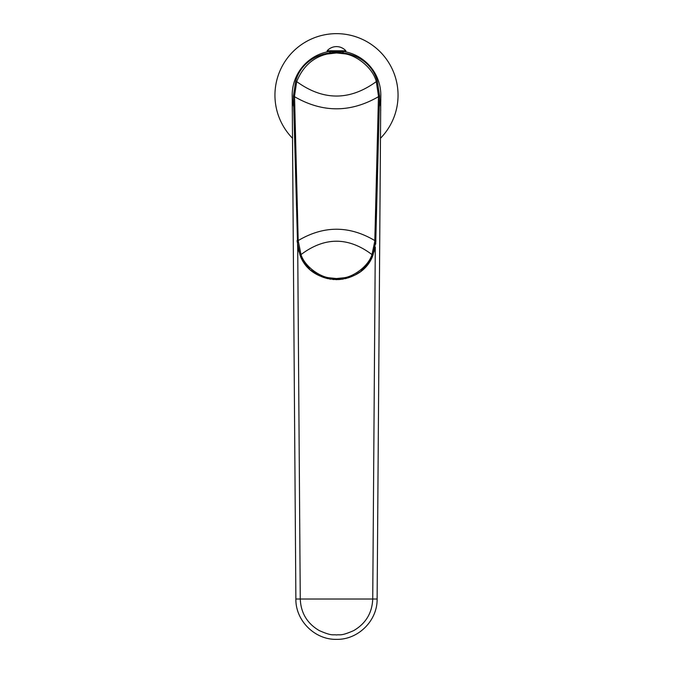 <?xml version="1.0" encoding="UTF-8"?>
<svg xmlns="http://www.w3.org/2000/svg" width="673" height="673" viewBox="0 0 673 673"><rect width="100%" height="100%" fill="white"/><g stroke="black" fill="none" stroke-linecap="round" stroke-linejoin="round"><path stroke-width="1.01" d="M380.775 97.249L377.124 599.02C377.519 620.615 358.12 639.897 336.5 639.35C314.871 639.888 295.481 620.607 295.876 599.02L292.225 97.249A44.317 44.317 0 0 1 292.183 95.532L292.183 95.625M375.29 247.109L372.733 599.02C372.152 612.935 365.834 623.45 353.779 630.567C340.269 636.515 340.084 634.269 336.5 634.959C332.925 634.277 332.689 636.498 319.238 630.576C307.174 623.476 300.856 612.96 300.267 599.02L297.71 247.109M292.343 99.015L292.427 99.856A44.317 44.317 0 0 1 292.343 99.015M292.477 100.319L292.536 100.782A44.317 44.317 0 0 1 292.477 100.319M328.946 51.535A44.317 44.317 0 0 0 293.697 106.696A44.317 44.317 0 0 1 293.445 105.72L293.521 106.023M379.454 106.107L379.303 106.696A44.317 44.317 0 0 0 379.555 105.72L379.303 106.696A44.317 44.317 0 0 0 344.054 51.535M380.464 100.782L380.523 100.319A44.317 44.317 0 0 1 380.464 100.782M380.573 99.856L380.657 99.015M380.607 99.562L380.649 99.124M380.783 96.971L380.8 96.533M292.2 96.542L292.225 97.19M292.351 99.057L292.393 99.503M380.506 138.243A61.554 61.554 0 0 0 336.5 33.65A61.554 61.554 0 0 0 292.494 138.243M292.225 101.808L292.292 110.751M380.708 110.767L380.716 109.724M380.775 101.446L380.792 99.326M380.8 98.039L380.809 96.769M297.651 246.739L293.428 96.046L295.649 81.256C306.139 42.836 366.861 42.836 377.351 81.256L379.572 96.046L375.694 244.156M297.121 241.22L297.104 240.606L298.189 240.581L294.522 96.02L296.7 81.61C302.766 66.652 312.869 57.466 327.002 54.059L336.458 52.965L344.997 53.84C356.236 55.43 372.59 67.266 376.3 81.61L378.478 96.02L374.794 241.195L372.001 254.596C368.114 266.752 353.317 276.544 344.155 277.756L336.458 278.538L328.853 277.756C319.675 276.544 304.894 266.752 300.999 254.596L298.189 240.581C323.73 225.455 349.27 225.455 374.811 240.581L375.896 240.606L375.879 241.22L373.019 255.008C361.965 287.236 311.035 287.236 299.981 255.008L297.121 241.22L298.206 241.195M334.035 51.535L335.65 51.871M337.35 51.871L339.251 51.535M330.191 52.326L330.191 51.535M342.809 52.326L342.809 51.535M345.855 50.795L345.855 51.535L327.145 51.535L327.145 50.795A12.551 12.551 0 0 1 345.855 50.795L327.145 50.795M374.71 249.818L371.21 258.853M369.603 261.578L360.879 271.169M359.803 271.985L355.613 274.668M352.829 276.073L350.953 276.872M350.221 277.15L349.464 277.427M348.749 277.663L347.966 277.915M347.083 278.168L346.519 278.319M345.972 278.462L345.064 278.672M343.592 278.975L341.951 279.236M340.395 279.421L338.83 279.547M337.274 279.606L335.726 279.606M334.17 279.547L332.588 279.421M331.049 279.236L329.408 278.975M327.936 278.672L327.028 278.462M326.481 278.319L323.149 277.284M317.53 274.752L310.766 270.05M309.765 269.158L303.363 261.519M301.958 259.164L298.282 249.784M377.124 599.02L295.876 599.02M293.445 96.727L294.538 96.693C322.51 112.845 350.49 112.845 378.462 96.693L379.555 96.727M293.428 96.046L294.522 96.02M295.649 81.256L296.7 81.61C323.233 100.857 349.767 100.857 376.3 81.61L377.351 81.256M375.879 241.22L374.794 241.195M373.019 255.008L372.001 254.596C348.336 236.77 324.664 236.77 300.999 254.596L299.981 255.008M379.572 96.247L378.478 96.02M329.728 51.535L329.728 52.401M343.272 51.535L343.272 52.401M299.906 254.806L303.817 262.226M315.427 273.507L320.07 276.031M321.501 276.645L324.445 277.73M327.44 278.563L336.626 279.615M338.132 279.581L342.658 279.135M344.803 278.731L354.688 275.164M357.186 273.751L358.549 272.868M359.163 272.447L359.946 271.884M360.905 271.143L365.271 267.139M369.326 261.999L373.094 254.806"/></g></svg>
